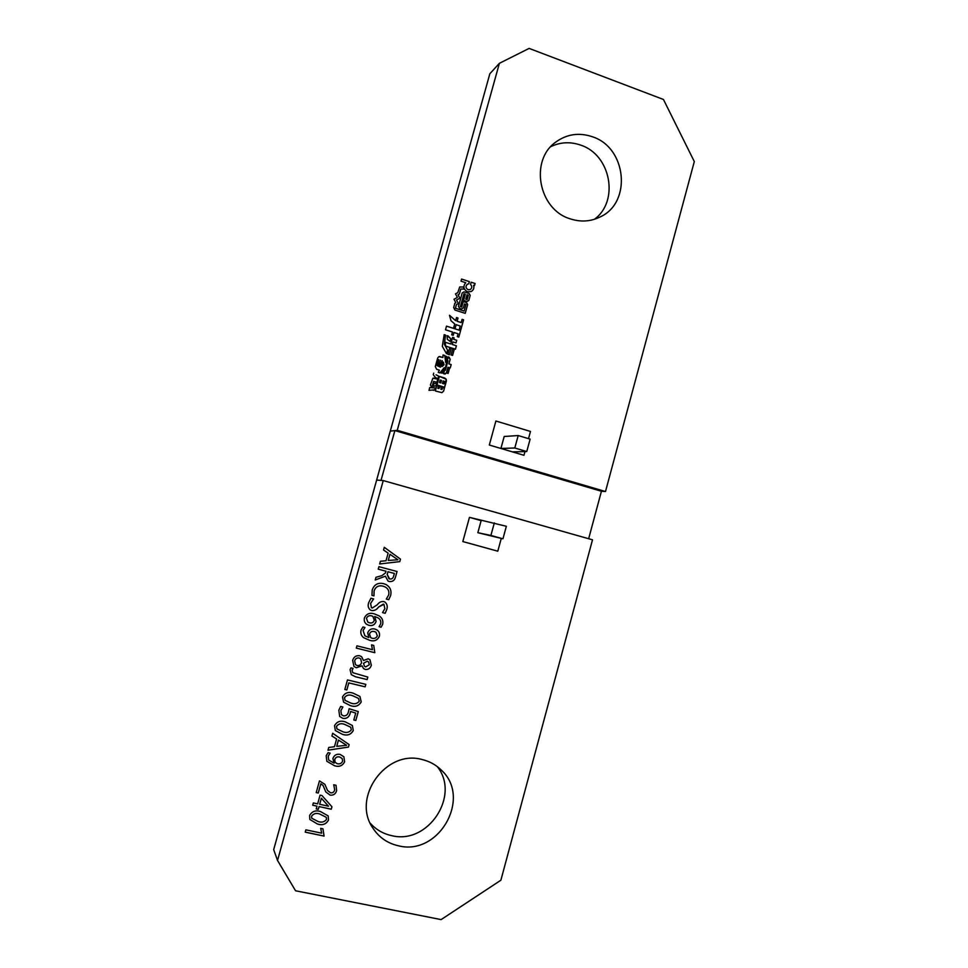 <?xml version="1.0" encoding="UTF-8"?>
<svg xmlns="http://www.w3.org/2000/svg" width="968" height="968" viewBox="0 0 968 968"><rect width="100%" height="100%" fill="white"/><g stroke="black" fill="none" stroke-linecap="round" stroke-linejoin="round"><path stroke-width="1.45" d="M489.312 445.026L495.894 421.007L530.476 431.45L528.516 438.649L530.476 431.45L495.894 421.007L489.312 445.026L523.966 455.299L489.312 445.026M524.983 451.584L523.966 455.299L524.983 451.584M469.456 517.36L481.144 520.639L477.841 532.702L502.949 538.801L506.361 526.289L469.456 517.36L462.825 541.56L469.456 517.36M497.794 551.191L462.825 541.56L497.794 551.191L501.279 538.438L497.794 551.191M494.321 522.914L490.897 535.437L477.841 532.702M490.897 535.437L502.949 538.801M500.916 448.462L512.471 451.887L526.749 451.548L530.137 439.133L518.195 435.552L504.195 436.483L500.916 448.462L514.794 447.99L526.749 451.548M518.195 435.552L514.794 447.99M390.286 431.123L394.884 430.579L381.017 480.394L376.649 480.055L390.286 431.123L397.243 430.312L499.391 63.319L489.844 73.762L390.286 431.123M499.391 63.319L529.121 48.4L663.455 99.474L694.31 161.571L605.496 491.526L601.431 491.26L394.884 430.579M601.431 491.26L588.653 538.728M370.26 823.224C375.983 829.612 383.062 833.738 391.495 835.602C428.146 845.149 460.707 795.406 437.233 766.559M422.048 759.517C386.026 749.196 351.094 797.717 373.079 828.39C379.214 837.562 387.66 843.37 398.441 845.79C438.879 856.293 471.815 797.947 441.565 770.346C436.144 764.914 429.635 761.308 422.048 759.517M380.412 561.271L386.026 560.762L388.144 553.139L383.534 550.005L384.284 547.307L400.474 559.141L399.784 561.621L379.662 563.969L380.412 561.271M375.971 577.279L381.924 575.621L385.518 572.899L385.978 571.217L378.222 569.16L378.911 566.679L397.049 571.495L395.513 577.061C394.593 580.485 392.476 581.962 389.148 581.478L388.047 581.078L385.397 576.19L375.221 579.989L375.971 577.279M364.96 627.482L363.097 630.543L364.9 635.819L368.869 637.573L367.695 632.903C369.002 629.587 371.385 628.293 374.834 629.019L377.157 630.047C379.25 631.68 379.964 633.834 379.299 636.496C377.217 640.501 373.926 641.736 369.413 640.223L363.653 637.658C361.173 635.71 360.326 633.169 361.088 630.035L362.952 626.974L364.96 627.482L363.073 630.519L364.875 635.795M367.804 677.092L367.114 679.572L355.51 676.753L351.311 674.672L350.077 669.711L350.936 667.896L353.066 668.416L352.098 670.159L352.751 672.675L367.828 677.092L367.138 679.584L355.522 676.777L351.299 674.672M353.223 693.185L359.939 696.44L361.209 701.873C358.813 706.095 355.171 707.33 350.259 705.575L343.604 702.175L342.503 696.972C344.85 692.81 348.432 691.551 353.223 693.185M330.112 753.104L328.225 756.226L328.684 760.049L334.069 763.135L332.883 758.476C334.202 755.125 336.61 753.757 340.095 754.399L343.894 756.782L344.62 761.804C342.515 765.87 339.187 767.188 334.625 765.785L326.857 761.296L326.192 755.766L328.079 752.644L330.112 753.104L328.212 756.19L328.672 760.025M319.053 806.598L318.291 809.357L316.246 808.921L317.02 806.163L312.7 805.231L313.342 802.932L317.649 803.864L320.069 795.139L322.005 795.563L331.939 806.78L331.262 809.236L319.041 806.574L318.278 809.321L316.258 808.885M305.876 829.842L321.679 833.17L320.698 828.354L322.961 828.826L324.062 836.098L305.235 832.153L305.876 829.842M383.255 480.576L592.501 539.817L500.879 880.227L441.106 919.6L295.555 890.778L277.526 860.455L273.69 849.626L376.649 480.055L383.255 480.576L277.526 860.455M320.432 811.523L328.164 815.891L328.503 820.041C326.095 824.337 322.404 825.656 317.431 824.01L309.833 819.46L309.591 815.564C311.962 811.341 315.58 809.986 320.432 811.523M330.596 792.816C332.726 793.046 334.093 792.066 334.698 789.888L333.73 784.77L335.993 785.266L336.658 790.566C335.678 793.966 333.5 795.502 330.149 795.151L325.793 791.933L323.106 785.508L320.807 783.814L318.254 793.046L316.209 792.598L319.464 780.898L324.861 784.298L327.559 790.505L330.596 792.816M328.745 747.453L334.456 746.727L336.598 738.995L331.915 736.019L332.677 733.272L349.146 744.586L348.456 747.09L327.983 750.2L328.745 747.453M345.274 721.862L352.364 725.48L353.284 730.513C350.888 734.748 347.222 736.007 342.297 734.276L335.327 730.525L334.529 725.722C336.888 721.535 340.47 720.252 345.274 721.862M355.716 713.101L350.585 711.456L350.186 713.198C349.133 717.106 346.701 718.837 342.902 718.377L339.683 716.465L338.824 710.246L340.639 706.458L342.902 706.991L340.881 710.621L341.45 714.662L343.459 715.86C346.12 716.03 347.778 714.723 348.407 711.916L349.146 708.709L358.281 711.601L355.825 720.458L353.816 719.986L355.716 713.101L350.61 711.48L350.198 713.222C349.158 717.131 346.726 718.861 342.914 718.401L339.671 716.453M347.488 679.923L365.819 684.352L365.13 686.844L348.807 682.912L346.846 689.966L344.826 689.482L347.488 679.923M359.697 655.735L361.645 656.74L363.472 660.503L368.179 658.797L369.957 659.692L371.337 665.258C370.369 668.368 368.336 669.759 365.239 669.445L363.52 668.525L361.996 665.827L356.357 667.763L353.961 666.492L352.654 660.418C353.78 656.849 356.127 655.288 359.697 655.735M356.938 645.837L372.474 649.697L371.518 644.87L373.745 645.426L374.81 652.698L356.309 648.1L356.938 645.837M379.105 626.707L380.678 623.815C381.162 621.262 380.291 619.278 378.077 617.899L374.701 616.483L376.104 621.456C374.846 624.82 372.462 626.127 368.965 625.352L366.63 624.312C364.537 622.666 363.811 620.512 364.464 617.862C366.521 613.748 369.836 612.429 374.422 613.906L378.996 615.805C382.154 617.79 383.389 620.609 382.675 624.287L381.102 627.216L379.105 626.707L381.077 627.203L382.675 624.287M373.6 598.938L370.611 603.451L371.422 607.686L372.256 608.025L377.339 604.746C378.96 602.362 381.102 601.297 383.751 601.564L384.901 602.023C387.127 603.923 387.769 606.367 386.813 609.356L385.191 613.288L382.529 612.611L384.877 608.642L383.921 604.347L378.524 607.081C376.83 609.61 374.58 610.772 371.772 610.566L370.248 609.925C368.179 607.989 367.659 605.557 368.687 602.665L370.925 598.236L373.6 598.938L370.587 603.439L371.397 607.674M371.966 595.356L372.208 589.96C374.205 584.515 377.992 582.409 383.594 583.644L385.954 584.503C390.201 586.971 391.762 590.649 390.624 595.55L388.712 599.712L386.28 599.083L388.64 595.054C389.463 591.424 388.289 588.713 385.107 586.923L383.062 586.16C378.73 585.108 375.741 586.668 374.12 590.819L373.963 595.877L371.966 595.356L373.938 595.865L374.12 590.819M322.949 828.826L324.05 836.074L305.235 832.117M317.431 824.01L309.82 819.436M328.164 815.879L328.491 820.017C326.071 824.3 322.38 825.619 317.419 823.974M319.827 814.04C316.354 812.757 313.596 813.483 311.563 816.193L311.708 818.202L317.928 821.445C321.461 822.752 324.316 822.11 326.506 819.485L326.301 817.331L319.839 814.064C316.367 812.793 313.608 813.507 311.575 816.23L311.72 818.214M326.301 817.331L319.839 814.064M317.02 806.163L312.712 805.207M331.915 806.767L331.238 809.2L319.041 806.574M328.503 806.211L321.352 798.213L319.67 804.275L328.503 806.211L321.376 798.249L319.694 804.299M336.658 790.566L336.646 790.529C335.654 793.941 333.488 795.466 330.124 795.115L325.78 791.921M335.993 785.266L336.646 790.529M320.807 783.814L318.23 793.01L316.221 792.574M323.106 785.508L320.795 783.778M324.849 784.286L327.535 790.469M334.081 763.087L333.27 762.167M344.62 761.804L344.608 761.78C342.503 765.833 339.163 767.164 334.601 765.761L326.845 761.284M343.882 756.77L344.608 761.78M342.188 758.537L339.671 756.976C337.263 756.407 335.618 757.266 334.71 759.553L335.109 762.288L337.154 763.679C339.683 764.309 341.51 763.486 342.636 761.211L342.188 758.537L339.671 756.976C337.275 756.431 335.63 757.303 334.722 759.577L335.134 762.324M336.598 738.995L331.915 736.007M349.133 744.561L348.432 747.066L327.983 750.164M346.58 745.239L338.437 740.06L336.719 746.352L346.568 745.3L338.449 740.096L336.719 746.352M342.297 734.276L335.315 730.513M353.284 730.513L353.26 730.489C350.864 734.724 347.209 735.982 342.285 734.252M352.352 725.468L353.26 730.489M344.668 724.379C341.232 723.048 338.498 723.713 336.477 726.387L336.949 728.904L342.793 731.723C346.29 733.103 349.133 732.498 351.299 729.92L350.755 727.258L344.693 724.403C341.244 723.072 338.51 723.737 336.501 726.411L336.949 728.916M350.755 727.258L344.693 724.403M340.881 710.621L341.45 714.662M342.878 706.979L340.857 710.597M358.257 711.601L355.813 720.434L353.816 719.962M359.927 696.44L361.185 701.848C358.801 706.071 355.147 707.305 350.234 705.551L343.604 702.163M358.499 698.388L352.618 695.69C349.182 694.346 346.459 695 344.451 697.662L345.092 700.384L350.743 703.022C354.24 704.414 357.071 703.833 359.237 701.268L358.499 698.388L352.642 695.714C349.206 694.371 346.483 695.024 344.475 697.674L345.08 700.372M365.795 684.34L365.105 686.82L348.782 682.888L346.834 689.942L344.838 689.458M353.042 668.404L352.086 670.146L352.751 672.675M363.472 660.503L361.633 656.74M369.945 659.692L371.325 665.234C370.345 668.344 368.312 669.747 365.214 669.433L363.508 668.525M361.996 665.827L356.333 667.739L353.949 666.492M359.164 658.01C356.877 657.647 355.377 658.603 354.651 660.89L355.498 664.677L357.107 665.524C359.358 665.803 360.858 664.835 361.596 662.608L360.665 658.784L359.176 658.034C356.902 657.671 355.389 658.627 354.675 660.914L355.498 664.677M368.505 661.846L367.235 661.229L363.532 663.31L364.404 666.238L365.674 666.891L369.34 664.75L368.53 661.87L367.211 661.205L363.544 663.322L364.416 666.238M360.641 658.76L359.176 658.034M373.721 645.414L374.798 652.686L356.309 648.1M379.299 636.496L379.274 636.484C377.193 640.477 373.902 641.724 369.389 640.211L363.641 637.658M377.145 630.035C379.238 631.68 379.952 633.834 379.274 636.484M374.386 631.547C372.027 630.955 370.393 631.777 369.498 634.028L370.684 637.622L371.918 638.19C374.41 638.88 376.213 638.106 377.339 635.867L375.995 632.273L374.41 631.572C372.051 630.967 370.417 631.789 369.522 634.04L370.708 637.634M375.971 632.261L374.41 631.572M378.077 617.899L374.676 616.471L376.08 621.444C374.822 624.808 372.438 626.102 368.941 625.328L366.618 624.3M378.984 615.793C382.142 617.778 383.364 620.609 382.662 624.263M371.736 615.878C369.268 615.261 367.501 616.084 366.461 618.346L367.816 622.085L369.413 622.799C371.785 623.416 373.406 622.593 374.277 620.319L372.886 616.386L371.76 615.89C369.292 615.273 367.525 616.108 366.473 618.358L367.816 622.085M372.874 616.374L371.76 615.89M386.813 609.356L385.167 613.276L382.541 612.599M384.889 602.011C387.115 603.911 387.744 606.355 386.789 609.344M383.304 604.105L378.5 607.069C376.806 609.586 374.555 610.747 371.748 610.554L370.248 609.925M383.897 604.334L383.28 604.092M390.624 595.55L388.688 599.7L386.28 599.071M385.942 584.503C390.189 586.959 391.738 590.637 390.612 595.538M383.062 586.16L383.038 586.148C378.706 585.096 375.717 586.656 374.096 590.807M385.107 586.923L383.038 586.148M385.978 571.217L378.222 569.148M397.025 571.495L395.488 577.049C394.569 580.473 392.451 581.949 389.124 581.466L388.035 581.066M385.397 576.19L375.221 579.965M394.375 573.443L387.95 571.737L387.2 574.472L389.632 578.949C391.725 579.275 393.056 578.368 393.613 576.202L394.375 573.443L387.974 571.749L387.212 574.472L388.967 578.707M384.284 547.307L400.45 559.141L399.76 561.609L379.662 563.957M389.959 554.289L388.228 560.448L397.933 559.77L389.959 554.289L388.253 560.46M471.198 291.537C473.497 290.122 474.296 288.041 473.582 285.294L474.514 285.572L475.094 283.491L471.162 282.208L470.545 284.447C472.263 286.322 472.166 288.028 470.254 289.553L468.101 289.722C465.523 288.077 465.318 286.238 467.459 284.193L468.754 283.854L469.371 281.615L461.567 279.05L460.998 281.143L465.741 282.704C462.837 286.346 463.43 289.372 467.52 291.804L471.21 291.537C473.534 290.11 474.332 288.028 473.618 285.282M470.254 289.553L468.064 289.734C465.56 288.065 465.354 286.226 467.483 284.181L467.483 284.181M594.376 219.312C619.435 201.308 610.99 154.82 580.703 145.127C570.37 141.534 560.399 142.042 550.792 146.652M592.464 136.778C579.227 132.301 567.042 134.032 555.91 141.981C529.363 160.264 538.523 209.415 570.019 218.78C580.727 222.313 590.94 221.624 600.656 216.699C632.019 202.094 626.526 147.62 592.464 136.778M437.887 388.349L438.468 386.22L436.798 385.7L435.346 390.963L441.952 392.669L443.622 391.06L444.457 388.047L442.799 387.539L442.037 389.33L440.876 389.257L441.469 387.127L439.799 386.619L439.036 388.41L437.851 388.349L438.468 386.22L436.798 385.712M434.584 386.244L435.963 385.7L436.58 383.473L434.063 383.364L433.337 386.365L435.999 385.675L436.604 383.473L434.136 383.376M434.85 389.801L435.358 387.986L429.695 387.575L429.03 390.358L434.85 389.801L435.358 387.986M432.841 378.27L430.409 385.034L431.801 387.297L433.628 381.452L436.943 382.239L437.814 379.117L432.841 378.27M431.776 387.285L433.761 381.392M439.375 376.407L437.016 384.937L444.675 387.273L446.212 379.214L439.375 376.407L444.869 378.089M445.147 342.224L445.691 346.133L455.456 349.206L456.4 345.77L452.274 344.475L452.976 341.934L456.001 342.89L456.727 340.264L453.702 339.308L454.101 337.844L452.601 337.36L450.761 343.991L445.147 342.224L450.761 343.991M433.7 373.14L433.277 374.701L435.031 377.109L437.887 378.875L438.649 376.116L436.072 374.81M445.292 356.079L445.691 362.334L444.76 355.51L443.054 354.978L442.872 357.507L438.928 356.635L437.717 357.942L435.31 366.582L436.653 369.316L439.375 370.151L438.226 372.377L439.944 372.91L444.215 367.683L440.67 372.728L442.134 373.176L444.397 369.607L445.05 369.812L447.458 361.1L446.805 360.907L446.744 356.526L445.292 356.079L446.744 356.526L447.252 359.309M447.361 360.132L447.99 360.786L445.353 370.308L444.494 370.502L443.598 373.709L444.445 373.975L446.429 372.837L447.978 367.247L450.241 367.949L451.173 364.597L448.91 363.895L450.193 359.273L449.104 357.18L448.257 356.926L447.361 360.132M452.697 349.097L451.076 354.941L452.576 355.413L454.198 349.569L452.697 349.097M446.611 353.756L447.603 350.234L444.36 344.233L445.534 335.085L444.179 334.662L442.315 346.35L446.526 353.707L447.603 350.234L444.397 344.221L445.534 335.085L444.167 334.674M449.418 354.772L451.124 348.613L449.612 348.129L447.906 354.312L449.418 354.772L451.124 348.613M448.16 335.969L447.047 335.727L447.349 339.332L449.999 341.353L450.822 338.752L447.059 335.642M458.046 325.333L460.236 326.01L459.316 329.35L460.816 329.834L463.587 319.815L462.087 319.331L461.204 322.526L457.114 321.255L458.009 318.024L456.509 317.552L455.638 320.674L449.491 315.266L450.967 320.686L454.73 323.965L453.726 327.571L455.226 328.055L456.17 324.631L458.046 325.333M455.638 320.674L449.491 315.29M445.498 329.798L452.492 332.024L451.705 334.855L453.205 335.327L453.992 332.496L458.082 333.791L457.295 336.622L458.796 337.106L460.599 330.608L446.514 326.131L445.498 329.798M458.409 303.553L456.509 300.019L459.909 298.204L458.046 294.72L459.389 294.006L460.78 288.996L463.999 289.093L463.478 286.988L459.679 286.988L457.804 292.638L455.48 293.873L457.392 297.43L453.98 299.245L455.843 302.718L454.863 303.25L453.653 307.582L454.96 310.062L465.233 313.366L467.653 304.593L466.54 302.621L463.249 301.556L461.736 307.025L460.393 306.602L463.974 293.703L465.305 294.139L463.563 300.431L466.975 301.544L468.79 300.491L470.206 295.397L469.117 293.473L464.083 291.828L462.208 292.917L458.481 306.348L459.619 308.344L461.542 308.961L463.406 307.885L464.495 303.952L465.959 304.424L464.12 311.031L455.444 308.235L456.448 304.593L458.409 303.553L456.509 300.019M448.111 373.454L449.467 368.59L448.015 368.142L446.659 373.007L448.111 373.454M605.496 491.526L397.243 430.312M448.087 373.442L449.467 368.59M449.43 368.602L448.002 368.155M464.096 311.043L455.42 308.248L456.424 304.605L458.384 303.565M461.53 308.961L463.382 307.897L464.495 303.952M466.975 301.544L468.766 300.503L470.17 295.409L469.117 293.473L464.047 291.852M461.736 307.025L460.369 306.614L463.974 293.703M465.209 313.366L467.629 304.605L466.54 302.621L463.236 301.58M463.962 289.093L463.442 287L459.655 287M460.756 289.008L459.389 294.006L458.046 294.72M456.485 300.032L459.873 298.217L458.009 294.744M467.048 294.756L465.777 299.221L467.12 299.632L468.355 295.179L467.048 294.756L465.814 299.209L467.12 299.632M458.771 337.094L460.599 330.608L446.514 326.156M453.968 332.508L453.181 335.327M456.146 324.643L455.202 328.043M461.179 322.538L457.077 321.267L458.009 318.024L456.497 317.564M460.792 329.822L463.551 319.827L462.087 319.355M450.059 341.377L450.786 338.764L448.124 335.981M451.1 348.613L449.612 348.153M452.552 355.401L454.198 349.569L452.685 349.121M450.217 367.949L451.173 364.597L448.886 363.895L450.156 359.285L448.257 356.938M445.292 373.975L446.405 372.849L447.978 367.247M445.026 369.8L447.216 359.322M444.373 369.619L442.11 373.176M439.92 372.898L444.215 367.683M442.848 357.507L439.883 356.575M439.859 356.575L438.915 356.647M445.691 362.334L444.76 355.51L443.054 354.99M443.356 362.117L442.11 366.545L444.046 364.73L443.356 362.117L442.134 366.545M438.758 359.636L437.113 365.614L440.464 367.174L442.279 360.725L440.379 366.255L439.182 365.88L440.355 360.132L438.794 365.759L437.584 365.384L438.758 359.636L437.137 365.614L440.488 367.162M440.355 360.132L438.77 365.759M441.928 360.641L440.404 366.255M437.863 378.863L438.649 376.116L436.048 374.81M455.976 342.878L456.727 340.264L453.665 339.32L454.077 337.856L452.601 337.384M452.939 341.946L452.274 344.475M455.432 349.194L456.376 345.782L452.238 344.475M444.651 387.273L446.393 380.981L446.188 379.226L444.832 378.101M440.186 380.037L439.472 382.529L440.815 382.929L441.505 380.436L440.186 380.037L439.496 382.517L440.815 382.929M442.461 383.449L443.816 383.848L444.506 381.356L443.175 380.956L442.461 383.449L443.816 383.848M443.15 380.956L442.485 383.437M474.489 285.572L475.058 283.515L471.15 282.233M468.73 283.854L469.371 281.615L461.567 279.074M436.919 382.239L437.79 379.129L433.277 378.077M434.789 389.826L433.349 390.346M435.322 387.999L429.695 387.587M438.77 388.507L437.851 388.349M441.771 389.426L440.851 389.269L441.432 387.139L439.799 386.631M441.94 392.669L443.598 391.072L444.457 388.047L442.799 387.551"/></g></svg>
